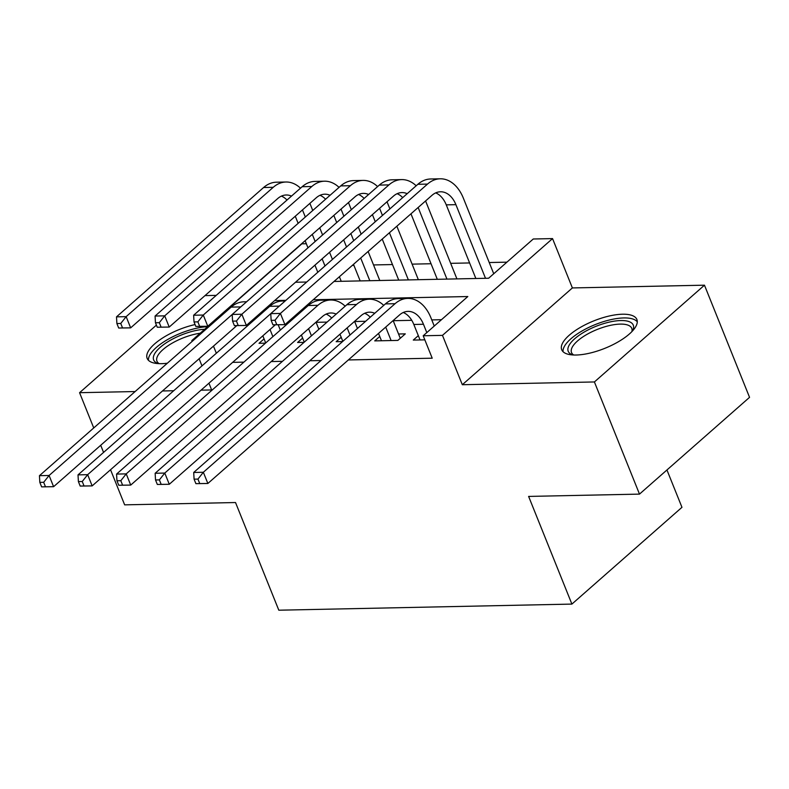 <?xml version="1.0" encoding="UTF-8"?>
<svg xmlns="http://www.w3.org/2000/svg" width="789" height="789" viewBox="0 0 789 789"><rect width="100%" height="100%" fill="white"/><g stroke="black" fill="none" stroke-linecap="round" stroke-linejoin="round"><path stroke-width="1.18" d="M622.501 314.219A40.505 14.794 -21.9 0 0 580.102 327.553A40.505 14.794 -21.9 0 0 561.719 349.724A40.505 14.794 -21.9 0 0 576.098 355.02A40.505 14.794 -21.9 0 0 618.497 341.676A40.505 14.794 -21.9 0 0 636.891 319.506A40.505 14.794 -21.9 0 0 622.501 314.219M195.07 324.565A40.505 14.794 -21.9 0 0 147.148 358.374A40.505 14.794 -21.9 0 0 161.528 363.67A40.505 14.794 -21.9 0 0 167.357 363.216M334.043 281.456L488.638 278.231L533.265 238.998L552.547 238.594L442.481 335.364L423.2 335.769L467.818 296.536L313.213 299.761M572.38 287.936L462.324 384.716L594.403 381.955L639.494 494.111L749.55 397.34L704.469 285.184L572.38 287.936L552.547 238.594M666.942 469.968L681.962 507.317L571.897 604.088L278.813 610.203L235.526 502.534L124.652 504.852L110.539 469.741M216.235 295.372L204.992 295.609M193.118 340.572L191.816 340.592L301.871 243.821L306.329 243.732M506.913 262.165L489.229 262.53M469.603 262.944L450.667 263.339M431.041 263.743L412.105 264.137M392.478 264.552L373.532 264.946M353.916 265.351L352.308 265.39M594.403 381.955L704.469 285.184M156.409 325.127L79.571 392.695L135.146 391.541M103.566 452.403L100.706 445.282M93.733 427.944L79.571 392.695M418.318 335.66L413.288 340.079L424.837 339.842M379.756 336.469L374.726 340.887L397.863 340.404L405.299 333.865L398.553 334.003M341.193 337.268L336.163 341.686L342.584 341.558M302.631 338.077L297.601 342.495L304.021 342.357M232.656 362.358L243.89 362.131M271.219 361.559L282.462 361.323M309.781 360.751L321.024 360.514M348.343 359.952L432.214 358.196L423.2 335.769M441.475 319.703L431.77 319.91M411.769 320.324L393.208 320.709M365.642 321.291L354.646 321.517M327.08 322.09L316.083 322.316M288.508 322.898L286.871 322.928M264.059 338.875L259.029 343.304L265.459 343.166M462.324 384.716L442.481 335.364M216.344 353.245L213.474 346.115M201.037 390.161L211.649 389.944L208.947 383.207M201.974 365.879L199.114 358.748M192.141 341.42L191.816 340.592M162.465 390.969L173.708 390.733M639.494 494.111L528.62 496.419L571.897 604.088M295.471 282.255L306.714 282.018M285.894 300.333L274.651 300.57M272.886 336.637L270.016 329.506M265.696 342.959L262.836 335.828M278.182 324.782L280.322 330.098M254.561 319.644A25.968 17.388 88.8 0 0 253.811 318.894M259.048 315.699A25.968 17.388 88.8 0 0 257.944 315.255M236.759 325.65L53.603 486.695L41.63 486.872L45.486 486.793L43.681 482.306L39.825 482.385L41.63 486.872M39.825 482.385L39.45 475.678L231.157 307.108A38.947 26.086 -91.2 0 1 243.87 301.812L246.622 301.763M39.45 475.678L49.096 475.481L232.203 314.476M267.254 307.069A38.947 26.086 -91.2 0 1 268.043 307.789M43.681 482.306L49.096 475.481L53.603 486.695L45.486 486.793M309.89 203.365L312.76 210.495M319.723 227.824L322.593 234.954M329.555 252.283L332.425 259.413M339.388 276.742L341.223 281.298M317.809 272.274L314.939 265.143M307.976 247.815L305.106 240.684M298.143 223.356L295.273 216.225M324.989 265.952L322.119 258.822M315.156 241.493L312.286 234.363M305.323 217.034L302.453 209.904M286.999 200.041A25.968 17.388 88.8 0 0 281.426 196.116M291.496 196.096A25.968 17.388 88.8 0 0 286.229 194.991A25.968 17.388 88.8 0 0 277.748 198.522L130.658 327.859L118.695 328.037L122.551 327.958L120.747 323.47L116.89 323.549L118.695 328.037M116.89 323.549L116.506 316.853L263.605 187.516A38.947 26.086 -91.2 0 1 276.318 182.21L285.953 182.012A38.947 26.086 -91.2 0 1 300.491 188.186M116.506 316.853L126.151 316.645L273.241 187.309A38.947 26.086 -91.2 0 1 285.953 182.012M120.747 323.47L126.151 316.645L130.658 327.859L122.551 327.958M158.342 363.611A35.061 12.802 158.1 0 1 158.125 363.542A35.061 12.802 158.1 0 1 163.52 344.694A35.061 12.802 158.1 0 1 204.706 329.26M200.199 333.214A32.457 11.855 -21.9 0 0 169.014 345.089A32.457 11.855 -21.9 0 0 156.962 361.204A32.457 11.855 -21.9 0 0 159.151 363.65M207.685 326.646A40.249 14.695 -21.9 0 0 168.027 339.3A40.249 14.695 -21.9 0 0 148.46 360.326M572.913 354.961A35.061 12.802 158.1 0 1 572.696 354.892A35.061 12.802 158.1 0 1 568.159 347.505A35.061 12.802 158.1 0 1 605.114 323.184A35.061 12.802 158.1 0 1 633.33 328.905A35.061 12.802 158.1 0 1 632.541 330.838A35.061 12.802 158.1 0 1 632.433 331.035M631.871 331.617A32.457 11.855 -21.9 0 0 631.762 328.342A32.457 11.855 -21.9 0 0 601.455 327.879A32.457 11.855 -21.9 0 0 571.473 349.054A32.457 11.855 -21.9 0 0 571.532 352.555A32.457 11.855 -21.9 0 0 573.721 355.001M637.285 321.823A40.249 14.695 -21.9 0 0 598.486 323.332A40.249 14.695 -21.9 0 0 563.336 348.876A40.249 14.695 -21.9 0 0 563.03 351.677M311.448 335.838L308.578 328.707M304.268 342.15L301.398 335.019M316.014 322.168L318.884 329.299M293.123 318.835A25.968 17.388 88.8 0 0 292.374 318.085M297.621 314.89A25.968 17.388 88.8 0 0 296.506 314.456M275.322 324.841L92.165 485.896L80.192 486.073L84.048 485.985L82.253 481.497L78.397 481.586L80.192 486.073M78.397 481.586L78.012 474.879L269.73 306.31A38.947 26.086 -91.2 0 1 282.442 301.013L285.184 300.954M78.012 474.879L87.658 474.672L270.765 313.667M305.826 306.26A38.947 26.086 -91.2 0 1 306.615 306.98M82.253 481.497L87.658 474.672L92.165 485.896L84.048 485.985M350.01 335.029L347.15 327.899M342.83 341.341L339.96 334.22M354.586 321.36L357.447 328.49M331.696 318.036A25.968 17.388 88.8 0 0 326.113 314.101M336.183 314.081A25.968 17.388 88.8 0 0 330.916 312.986A25.968 17.388 88.8 0 0 322.445 316.517L130.727 485.087L118.764 485.265L122.62 485.186L120.816 480.698L116.959 480.777L118.764 485.265M116.959 480.777L116.575 474.071L308.292 305.501A38.947 26.086 -91.2 0 1 321.005 300.205L330.64 300.007A38.947 26.086 -91.2 0 1 345.178 306.181M116.575 474.071L126.22 473.873L317.928 305.304A38.947 26.086 -91.2 0 1 330.64 300.007M120.816 480.698L126.22 473.873L130.727 485.087L122.62 485.186M391.117 340.542L385.713 327.1M381.472 340.749L378.523 333.412M393.149 320.561L400.27 338.284M370.258 317.227A25.968 17.388 88.8 0 0 364.686 313.302M374.745 313.282A25.968 17.388 88.8 0 0 369.479 312.178A25.968 17.388 88.8 0 0 361.007 315.708L169.29 484.278L157.327 484.456L161.183 484.377L159.378 479.89L155.522 479.968L157.327 484.456M155.522 479.968L155.147 473.272L346.854 304.702A38.947 26.086 -91.2 0 1 359.567 299.406L369.213 299.199A38.947 26.086 -91.2 0 1 383.74 305.373M155.147 473.272L164.783 473.065L356.5 304.495A38.947 26.086 -91.2 0 1 369.213 299.199M159.378 479.89L164.783 473.065L169.29 484.278L161.183 484.377M426.81 332.593L423.456 324.259A25.968 17.388 88.8 0 0 408.041 311.379A25.968 17.388 88.8 0 0 399.569 314.91L207.862 483.479L195.889 483.657L199.745 483.578L197.94 479.091L194.084 479.17L195.889 483.657M420.044 339.941L413.821 324.466A25.968 17.388 88.8 0 0 403.248 312.493M194.084 479.17L193.709 472.463L203.345 472.266L395.062 303.696A38.947 26.086 -91.2 0 1 407.775 298.4A38.947 26.086 -91.2 0 1 430.893 317.72L434.246 326.054M193.709 472.463L385.417 303.893A38.947 26.086 -91.2 0 1 398.129 298.597L407.775 298.4M197.94 479.091L203.345 472.266L207.862 483.479L199.745 483.578M348.462 202.566L351.322 209.696M358.295 227.025L361.155 234.155M368.128 251.484L379.785 280.499M360.169 280.904L353.502 264.335M346.539 247.006L343.669 239.876M336.706 222.547L333.836 215.417M369.804 280.706L360.691 258.023M353.719 240.694L350.858 233.564M343.886 216.235L341.026 209.105M325.571 199.232A25.968 17.388 88.8 0 0 319.989 195.307M330.058 195.287A25.968 17.388 88.8 0 0 324.792 194.193A25.968 17.388 88.8 0 0 316.32 197.723L169.221 327.06L157.258 327.238L161.114 327.149L159.309 322.671L155.453 322.75L157.258 327.238M155.453 322.75L155.078 316.044L302.167 186.707A38.947 26.086 -91.2 0 1 314.88 181.411L324.526 181.204A38.947 26.086 -91.2 0 1 339.053 187.378M155.078 316.044L164.714 315.847L311.813 186.51A38.947 26.086 -91.2 0 1 324.526 181.204M159.309 322.671L164.714 315.847L169.221 327.06L161.114 327.149M387.024 201.757L389.884 208.888M396.857 226.216L418.348 279.691M398.731 280.105L382.231 239.077M375.268 221.739L372.408 214.618M408.367 279.898L389.421 232.755M382.448 215.427L379.588 208.296M364.133 198.433A25.968 17.388 88.8 0 0 358.561 194.498M368.621 194.479A25.968 17.388 88.8 0 0 363.354 193.384A25.968 17.388 88.8 0 0 354.882 196.915L207.783 326.252L195.82 326.429L199.676 326.35L197.871 321.863L194.015 321.942L195.82 326.429M194.015 321.942L193.64 315.235L340.73 185.898A38.947 26.086 -91.2 0 1 353.442 180.602L363.088 180.405A38.947 26.086 -91.2 0 1 377.615 186.579M193.64 315.235L203.276 315.038L350.375 185.701A38.947 26.086 -91.2 0 1 363.088 180.405M197.871 321.863L203.276 315.038L207.783 326.252L199.676 326.35M425.587 200.958L456.92 278.892M437.293 279.296L410.97 213.809M446.939 279.099L418.15 207.497M402.696 197.625A25.968 17.388 88.8 0 0 397.123 193.7M407.183 193.68A25.968 17.388 88.8 0 0 401.917 192.575A25.968 17.388 88.8 0 0 393.445 196.116L246.355 325.453L234.382 325.62L238.239 325.541L236.434 321.054L232.577 321.143L234.382 325.62M232.577 321.143L232.203 314.436L379.292 185.099A38.947 26.086 -91.2 0 1 392.005 179.803L401.65 179.596A38.947 26.086 -91.2 0 1 416.178 185.77M232.203 314.436L241.848 314.229L388.938 184.892A38.947 26.086 -91.2 0 1 401.65 179.596M236.434 321.054L241.848 314.229L246.355 325.453L238.239 325.541M271.15 320.334L272.945 324.821L276.801 324.743L275.006 320.255L271.15 320.334L270.765 313.627L280.411 313.43L427.5 184.093A38.947 26.086 -91.2 0 1 440.213 178.797A38.947 26.086 -91.2 0 1 463.34 198.118L493.736 273.744M475.856 278.497L446.258 204.864A25.968 17.388 88.8 0 0 435.686 192.891M485.501 278.29L455.904 204.657A25.968 17.388 88.8 0 0 440.489 191.776A25.968 17.388 88.8 0 0 432.007 195.307L284.918 324.644L272.945 324.821M270.765 313.627L417.864 184.291A38.947 26.086 -91.2 0 1 430.577 178.995L440.213 178.797M275.006 320.255L280.411 313.43L284.918 324.644L276.801 324.743M231.157 307.108L240.753 306.911M263.605 187.516L273.241 187.309M269.73 306.31L279.326 306.112M308.292 305.501L317.928 305.304M346.854 304.702L356.5 304.495M413.821 324.466L423.456 324.259M385.417 303.893L395.062 303.696M302.167 186.707L311.813 186.51M340.73 185.898L350.375 185.701M379.292 185.099L388.938 184.892M446.258 204.864L455.904 204.657M417.864 184.291L427.5 184.093"/></g></svg>
